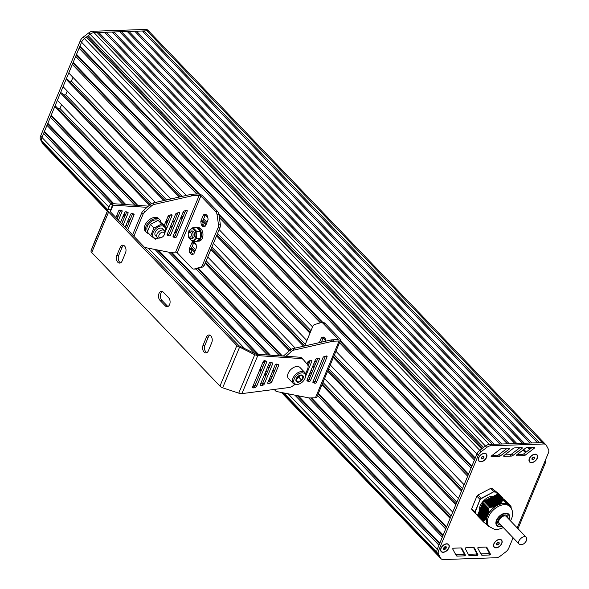 <?xml version="1.0" encoding="UTF-8"?>
<svg xmlns="http://www.w3.org/2000/svg" width="589" height="589" viewBox="0 0 589 589"><rect width="100%" height="100%" fill="white"/><g stroke="black" fill="none" stroke-linecap="round" stroke-linejoin="round"><path stroke-width="0.88" d="M475.205 512.099L480.087 499.479L474.867 512.018A16.566 10.359 136.2 0 0 475.006 513.129L471.818 509.809A16.566 10.359 -43.8 0 1 471.686 508.705L475.205 512.099A16.323 10.204 -43.8 0 0 475.33 513.107L483.289 520.794L477.65 514.919A16.566 10.359 136.2 0 0 477.789 516.03L483.451 521.928L488.649 526.043M477.664 514.896L482.98 502.527M482.87 502.38L488.509 508.292L482.87 502.38A16.566 10.359 136.2 0 1 483.952 501.224L489.628 507.1L483.952 501.224M483.974 501.217L496.63 494.627L502.27 501.033L499.649 504.051L495.364 506.334L491.793 507.203L489.628 507.1M497.867 494.569A16.566 10.359 136.2 0 0 496.652 494.613L502.292 500.481A16.566 10.359 136.2 0 1 503.507 500.444L497.867 494.569L503.507 500.444M498.088 494.797L503.536 500.466M511.112 508.093L511.127 507.475A16.566 10.359 136.2 0 0 510.994 506.363L509.478 505.841L504.788 501.909L498.53 495.091L504.206 501.394L498.095 494.797M498.802 495.378L505.082 501.865L498.824 495.371M499.163 495.666L505.62 502.336L499.185 495.658M499.524 495.953L506.135 502.785L499.546 495.945M499.892 496.24L506.628 503.212L499.914 496.232M500.252 496.527L507.1 503.61M500.613 496.814L507.549 503.978M500.981 497.101L507.961 504.324M501.342 497.388L508.344 504.633L501.364 497.381M508.69 504.92L501.725 497.668L508.705 504.92M509.139 505.296A14.725 9.21 -43.8 0 0 509.058 505.207L502.086 497.955L509.058 505.193M502.432 498.25L509.375 505.428L502.454 498.242M502.792 498.537L509.662 505.642L502.815 498.53M503.161 498.824L509.978 505.877M503.521 499.111L510.155 505.973L503.543 499.104M510.368 506.12L503.904 499.391L510.368 506.106M510.56 506.231L504.265 499.678L510.56 506.216M504.611 499.973L510.759 506.334M504.972 500.26L510.877 506.356M505.296 500.503L510.987 506.363L505.34 500.481M483.289 520.794A16.566 10.359 136.2 0 0 483.429 521.906M489.592 507.1A16.566 10.359 136.2 0 0 488.509 508.255M488.509 508.292L488.693 511.237L487.883 514.757L486.3 518.342L483.311 520.779M488.767 508.543L482.914 502.653M479.88 509.632L486.853 516.899A14.725 9.21 -43.8 0 1 486.904 516.744L479.939 509.492M509.441 505.495L502.527 498.257M509.132 505.266L502.159 497.97M510.207 506.025L503.61 499.119M510.413 506.15L503.978 499.406M507.946 504.353A14.725 9.21 -43.8 0 1 508.049 504.412L501.07 497.109M510.906 506.385L505.067 500.267M506.731 503.315L499.98 496.24M504.64 501.497L498.53 495.091M504.059 500.981L498.169 494.804M487.935 525.741A14.725 9.21 -43.8 0 0 488.016 525.822L488.31 526.102A14.725 9.21 -43.8 0 0 488.333 526.11M489.164 526.669L489.128 526.676A14.725 9.21 -43.8 0 1 489.025 526.618L488.767 526.389M509.603 505.833A14.725 9.21 -43.8 0 1 510.251 506.908M491.16 497.499L498.125 504.758A14.725 9.21 -43.8 0 1 498.279 504.685M499.244 504.287A14.725 9.21 -43.8 0 1 507.298 504.007M496.262 505.737A14.725 9.21 -43.8 0 1 496.417 505.642L489.452 498.39M488.178 513.969A14.725 9.21 -43.8 0 1 495.327 506.326M487.471 525.197A14.725 9.21 -43.8 0 1 486.566 517.834M489.128 526.537A14.423 9.019 136.2 0 1 488.458 516.936A14.423 9.019 136.2 0 1 504.493 504.64A14.423 9.019 136.2 0 1 509.934 506.562L508.94 505.531A14.423 9.019 136.2 0 0 503.492 503.602A14.423 9.019 136.2 0 0 487.464 515.898A14.423 9.019 136.2 0 0 488.134 525.506L489.128 526.537L494.635 529.386L498.139 529.423L503.381 527.648M501.857 526.065A7.672 4.793 -43.8 0 1 497.315 525.322A7.672 4.793 -43.8 0 1 496.961 520.212A7.672 4.793 -43.8 0 1 502.461 514.484A7.672 4.793 -43.8 0 1 508.381 514.698A7.672 4.793 -43.8 0 1 508.94 519.262M494.038 496.174A11.353 7.097 136.2 0 0 493.781 496.144L500.348 502.991M493.729 496.144A11.353 7.097 136.2 0 0 480.204 505.796A11.353 7.097 136.2 0 0 479.453 510.692L486.271 517.827M480.388 499.656A16.323 10.204 -43.8 0 1 481.368 498.611L481.161 498.323A16.566 10.359 136.2 0 0 480.087 499.479L476.906 496.159A16.566 10.359 -43.8 0 1 477.981 495.01L481.161 498.323L493.869 491.712L490.689 488.391L477.981 495.01M481.368 498.611L493.869 491.712A16.566 10.359 136.2 0 1 495.084 491.668L502.505 497.882L499.384 494.274L491.896 488.355L502.505 497.882A16.323 10.204 -43.8 0 1 502.572 498.301M490.689 488.391A16.566 10.359 -43.8 0 1 491.896 488.355M476.906 496.159L471.686 508.705M532.095 459.7L531.948 458.456L533.155 457.167L534.51 457.116L534.665 458.36L533.457 459.656L532.095 459.7M533.457 459.656L531.977 458.419M534.665 458.36L533.501 457.152M533.435 457.152L532.265 458.411M533.663 454.436A4.911 3.07 -43.8 0 1 534.864 454.215A4.911 3.07 -43.8 0 1 536.712 454.87A4.911 3.07 -43.8 0 1 536.778 454.944M529.702 461.739A4.911 3.07 -43.8 0 1 529.629 461.673A4.911 3.07 -43.8 0 1 529.32 458.61M534.996 454.355A4.911 3.07 -43.8 0 1 536.844 455.01A4.911 3.07 -43.8 0 1 536.395 459.501A4.911 3.07 -43.8 0 1 531.617 462.468A4.911 3.07 -43.8 0 1 529.761 461.813A4.911 3.07 -43.8 0 1 530.218 457.314A4.911 3.07 -43.8 0 1 534.996 454.355M496.63 544.913L496.475 543.669L497.683 542.373L499.045 542.329L499.192 543.573L497.985 544.862L496.63 544.913M497.985 544.862L496.512 543.632M499.192 543.573L498.036 542.366M497.97 542.366L496.792 543.618M498.191 539.649A4.911 3.07 -43.8 0 1 499.391 539.428A4.911 3.07 -43.8 0 1 501.246 540.084A4.911 3.07 -43.8 0 1 501.305 540.15M494.23 546.953A4.911 3.07 -43.8 0 1 494.164 546.879A4.911 3.07 -43.8 0 1 493.854 543.816M499.524 539.568A4.911 3.07 -43.8 0 1 501.379 540.223A4.911 3.07 -43.8 0 1 500.922 544.715A4.911 3.07 -43.8 0 1 496.144 547.674A4.911 3.07 -43.8 0 1 494.296 547.019A4.911 3.07 -43.8 0 1 494.745 542.528A4.911 3.07 -43.8 0 1 499.524 539.568M481.412 458.824L481.257 457.579L482.465 456.291L483.827 456.239L483.981 457.484L482.774 458.779L481.412 458.824M482.774 458.779L481.294 457.543M483.981 457.484L482.818 456.276M482.752 456.276L481.581 457.535M482.98 453.559A4.911 3.07 -43.8 0 1 484.173 453.339A4.911 3.07 -43.8 0 1 486.028 453.994A4.911 3.07 -43.8 0 1 486.094 454.067M479.012 460.863A4.911 3.07 -43.8 0 1 478.945 460.797A4.911 3.07 -43.8 0 1 478.636 457.727M484.305 453.478A4.911 3.07 -43.8 0 1 486.161 454.134A4.911 3.07 -43.8 0 1 485.711 458.625A4.911 3.07 -43.8 0 1 480.933 461.585A4.911 3.07 -43.8 0 1 479.078 460.929A4.911 3.07 -43.8 0 1 479.527 456.438A4.911 3.07 -43.8 0 1 484.305 453.478M443.731 549.346L443.583 548.101L444.791 546.806L446.145 546.761L446.3 548.006L445.093 549.294L443.731 549.346M445.093 549.294L443.613 548.064M446.3 548.006L445.137 546.798M445.07 546.798L443.9 548.05M445.299 544.081A4.911 3.07 -43.8 0 1 446.499 543.861A4.911 3.07 -43.8 0 1 448.347 544.516A4.911 3.07 -43.8 0 1 448.413 544.582M441.338 551.378A4.911 3.07 -43.8 0 1 441.264 551.311A4.911 3.07 -43.8 0 1 440.955 548.249M446.631 543.993A4.911 3.07 -43.8 0 1 448.479 544.648A4.911 3.07 -43.8 0 1 448.03 549.147A4.911 3.07 -43.8 0 1 443.252 552.107A4.911 3.07 -43.8 0 1 441.397 551.451A4.911 3.07 -43.8 0 1 441.853 546.96A4.911 3.07 -43.8 0 1 446.631 543.993M501.791 543.485A5.154 3.225 -43.8 0 1 496.129 547.873A5.154 3.225 -43.8 0 1 493.818 543.897A5.154 3.225 -43.8 0 1 498.272 539.62A5.154 3.225 -43.8 0 1 499.605 539.362A5.154 3.225 -43.8 0 1 501.791 543.485M537.264 458.271A5.154 3.225 -43.8 0 1 531.595 462.667A5.154 3.225 -43.8 0 1 529.29 458.684A5.154 3.225 -43.8 0 1 533.744 454.413A5.154 3.225 -43.8 0 1 535.077 454.148A5.154 3.225 -43.8 0 1 537.264 458.271M486.58 457.395A5.154 3.225 -43.8 0 1 480.911 461.791A5.154 3.225 -43.8 0 1 478.607 457.808A5.154 3.225 -43.8 0 1 483.054 453.537A5.154 3.225 -43.8 0 1 484.394 453.272A5.154 3.225 -43.8 0 1 486.58 457.395M448.899 547.917A5.154 3.225 -43.8 0 1 443.23 552.305A5.154 3.225 -43.8 0 1 440.925 548.322A5.154 3.225 -43.8 0 1 445.38 544.052A5.154 3.225 -43.8 0 1 446.712 543.794A5.154 3.225 -43.8 0 1 448.899 547.917M544.994 460.944L545.399 461.356A3.681 1.642 -157.4 0 1 545.591 462.402A3.681 1.642 -157.4 0 1 544.184 463.057L548.381 452.97A6.133 3.836 136.2 0 0 548.499 449.429L546.342 445.365A6.133 3.836 136.2 0 0 545.944 444.813A6.133 3.836 136.2 0 0 543.625 443.996L490.733 445.807A6.133 3.836 136.2 0 0 486.779 447.412L481.125 451.741A6.133 3.836 136.2 0 0 478.253 455.371L438.628 550.575A6.133 3.836 136.2 0 0 438.518 554.116L440.668 558.181A6.133 3.836 136.2 0 0 441.065 558.733A6.133 3.836 136.2 0 0 443.384 559.55L496.284 557.731A6.133 3.836 136.2 0 0 500.23 556.134L505.885 551.805A6.133 3.836 136.2 0 0 508.756 548.168L512.953 538.081A3.681 1.642 22.6 0 0 513.358 538.044M486.993 547.608L490.409 554.109A0.611 0.383 -43.8 0 1 489.717 554.985L482.398 555.258A2.452 1.531 -43.8 0 1 481.463 554.934A2.452 1.531 -43.8 0 1 481.309 554.72L477.804 548.219A0.611 0.383 -43.8 0 1 478.496 547.343L485.896 547.063A2.452 1.531 -43.8 0 1 486.831 547.387A2.452 1.531 -43.8 0 1 486.993 547.608L486.617 547.218M523.901 455.636L516.516 455.871A0.611 0.383 -43.8 0 1 516.538 455.017L525.624 448.082A2.452 1.531 -43.8 0 1 527.207 447.441L534.51 447.206A0.611 0.383 -43.8 0 1 534.481 448.06L525.484 454.988A2.452 1.531 -43.8 0 1 523.901 455.636L522.568 454.252L517.319 454.421M511.362 456.085L503.978 456.32A0.611 0.383 -43.8 0 1 504 455.466L513.085 448.531A2.452 1.531 -43.8 0 1 514.668 447.89L521.972 447.655A0.611 0.383 -43.8 0 1 521.942 448.509L512.945 455.437A2.452 1.531 -43.8 0 1 511.362 456.085L510.03 454.701L504.78 454.87M498.817 456.534L491.44 456.769A0.611 0.383 -43.8 0 1 491.462 455.915L500.547 448.98A2.452 1.531 -43.8 0 1 502.122 448.339L509.433 448.104A0.611 0.383 -43.8 0 1 509.404 448.958L500.407 455.886A2.452 1.531 -43.8 0 1 498.817 456.534L497.491 455.15L492.242 455.319M474.462 548.042L477.878 554.536A0.611 0.383 -43.8 0 1 477.186 555.412L469.867 555.692A2.452 1.531 -43.8 0 1 468.932 555.361A2.452 1.531 -43.8 0 1 468.778 555.147L465.273 548.654A0.611 0.383 -43.8 0 1 465.965 547.77L473.365 547.49A2.452 1.531 -43.8 0 1 474.3 547.822A2.452 1.531 -43.8 0 1 474.462 548.042L474.086 547.652M461.931 548.469L465.347 554.971A0.611 0.383 -43.8 0 1 464.655 555.847L457.336 556.119A2.452 1.531 -43.8 0 1 456.401 555.795A2.452 1.531 -43.8 0 1 456.247 555.582L452.742 549.081A0.611 0.383 -43.8 0 1 453.434 548.204L460.834 547.925A2.452 1.531 -43.8 0 1 461.769 548.249A2.452 1.531 -43.8 0 1 461.931 548.469L461.555 548.079M537.691 442.773L142.869 31.548L144.055 30.93L539.414 442.714L542.3 442.611A6.133 3.836 -43.8 0 1 544.619 443.429A6.133 3.836 136.2 0 0 542.3 442.611L489.4 444.43A6.133 3.836 136.2 0 0 485.454 446.028L479.799 450.364A6.133 3.836 136.2 0 0 476.928 453.994L437.303 549.198A6.133 3.836 136.2 0 0 437.185 552.732L439.342 556.796A6.133 3.836 136.2 0 0 439.74 557.349A6.133 3.836 -43.8 0 1 439.342 556.796L438.636 555.456L282.33 392.664M486.102 547.071L489.084 552.725A0.611 0.383 -43.8 0 1 488.391 553.601L481.073 553.881A2.452 1.531 -43.8 0 1 480.852 553.874M532.382 447.279L524.158 453.611A2.452 1.531 -43.8 0 1 522.568 454.252M519.844 447.728L511.62 454.06A2.452 1.531 -43.8 0 1 510.03 454.701M507.306 448.177L499.082 454.509A2.452 1.531 -43.8 0 1 497.491 455.15M473.571 547.498L476.553 553.152A0.611 0.383 -43.8 0 1 475.86 554.035L468.542 554.308A2.452 1.531 -43.8 0 1 468.321 554.301M461.04 547.925L464.022 553.586A0.611 0.383 -43.8 0 1 463.329 554.463L456.011 554.742A2.452 1.531 -43.8 0 1 455.79 554.735M144.055 30.93L146.941 30.834A6.133 3.836 -43.8 0 1 149.26 31.651A6.133 3.836 -43.8 0 1 149.658 32.204M545.944 444.813L544.619 443.429A6.133 3.836 -43.8 0 1 545.016 443.981M530.152 443.031L135.33 31.806L136.515 31.188L531.874 442.972L537.529 442.773L142.869 31.548M136.515 31.188L142.17 30.996M522.612 443.289L127.791 32.064L128.976 31.445L524.335 443.23L529.99 443.038L135.33 31.806M128.976 31.445L134.631 31.254M515.073 443.546L120.252 32.321L121.437 31.71L516.796 443.488L522.45 443.296L127.791 32.064M121.437 31.71L127.091 31.511M507.534 443.804L112.713 32.586L113.898 31.968L509.257 443.745L514.911 443.554L120.252 32.321M113.898 31.968L119.552 31.769M499.995 444.062L105.173 32.844L106.359 32.226L501.718 444.003L507.372 443.811L112.713 32.586M106.359 32.226L112.013 32.034M492.456 444.32L97.634 33.102L98.819 32.483L494.178 444.261L499.833 444.069L105.173 32.844M98.819 32.483L104.474 32.292M482.531 448.273L87.481 36.812L88.232 35.671L483.591 447.456L485.454 446.028A6.133 3.836 -43.8 0 1 489.4 444.43L492.294 444.327L97.634 33.102M88.232 35.671L90.095 34.243A6.133 3.836 -43.8 0 1 94.049 32.645L96.935 32.55M475.021 458.573L80.038 47.186L79.913 46.192L475.271 457.97L476.928 453.994A6.133 3.836 -43.8 0 1 479.799 450.364L481.662 448.936L86.303 37.151L87.481 36.812M79.913 46.192L81.569 42.209A6.133 3.836 -43.8 0 1 84.441 38.579L86.303 37.151M471.642 466.687L76.658 55.292L76.541 54.298L471.899 466.083L474.432 459.994L79.073 48.217L80.038 47.186M76.541 54.298L79.073 48.217M340.339 340.685L468.52 474.189L471.053 468.108L75.694 56.33L76.658 55.292M199.737 194.245L73.161 62.412L75.694 56.33M322.927 322.551L218.872 214.168M198.684 194.009L73.286 63.406L73.161 62.412M468.27 474.793L340.089 341.289M322.117 322.573L219.027 215.199M196.726 194.009L72.322 64.437L73.286 63.406M335.936 351.258L464.117 484.762L467.681 476.221L339.492 342.71M320.394 322.816L219.366 217.591M186.33 195.438L68.766 72.984L72.322 64.437M325.813 340.714L323.162 337.946M312.575 326.924L219.145 229.614M207.865 217.871L205.215 215.103M182.06 196.409L71.387 81.135L72.962 77.358M462.542 488.546L334.361 355.042M310.999 330.709L217.569 233.399M206.989 222.37L203.639 218.887M69.347 81.208L71.387 81.135M461.909 490.077L333.727 356.566M310.366 332.233L216.936 234.923M206.349 223.901L203.006 220.419M180.33 196.8L67.44 79.228L66.145 79.272L179.233 197.05M330.238 364.944L458.426 498.449L461.504 491.049L333.322 357.538M309.961 333.212L216.531 235.894M205.944 224.873L202.712 221.508M170.869 198.949L63.067 86.671L66.145 79.272M306.876 340.611L213.446 243.301M184.504 213.159L183.245 211.841M166.599 199.929L65.688 94.822L67.264 91.045M456.85 502.233L328.662 368.729M305.301 344.396L211.871 247.085M182.929 216.936L181.662 215.618M63.649 94.895L65.688 94.822M456.21 503.764L328.029 370.253M304.668 345.92L211.237 248.61M182.295 218.467L181.029 217.15M177.635 213.616L177.083 213.041M164.868 200.319L61.749 92.915L60.446 92.959L163.771 200.569M324.539 378.631L452.727 512.135L455.805 504.736L327.624 371.225M303.6 346.214L210.833 249.581M181.891 219.439L180.624 218.121M177.23 214.587L176.14 213.454M155.408 202.469L57.369 100.358L60.446 92.959M313.989 367.632L312.722 366.314M295.244 348.114L207.748 256.988M196.144 244.899L193.936 242.594M178.806 226.846L177.547 225.528M174.153 221.994L172.886 220.676M169.492 217.142L168.292 215.891M151.358 203.676L59.99 108.509L61.565 104.732M451.152 515.92L322.963 382.416M312.413 371.416L311.147 370.098M291.194 349.321L206.172 260.765M195.592 249.743L192.242 246.261M177.237 230.623L175.971 229.305M172.577 225.771L171.311 224.453M167.917 220.919L166.65 219.601M57.95 108.582L59.99 108.509M450.511 517.451L322.33 383.94M311.772 372.947L310.506 371.63M289.957 350.227L205.539 262.296M194.959 251.275L191.609 247.785M176.597 232.154L175.331 230.836M171.936 227.302L170.677 225.985M167.283 222.451L166.017 221.133M150.129 204.582L56.051 106.602L54.755 106.646L149.4 205.222M318.369 393.459L446.55 526.971L450.106 518.423L321.925 384.911M311.367 373.919L310.101 372.601M289.236 350.867L205.134 263.268M194.547 252.247L191.204 248.764M176.192 233.126L174.926 231.808M171.532 228.274L170.265 226.956M166.878 223.422L165.612 222.105M137.804 205.392L51.191 115.186L54.755 106.646M282.411 356.014L198.235 268.341M136.906 205.333L51.317 116.188L51.191 115.186M446.3 527.575L318.119 394.063M281.52 355.947L197.587 268.532M134.815 205.186L50.352 117.218L51.317 116.188M311.471 397.906L443.178 535.077L445.711 528.996L317.523 395.491M279.422 355.808L196.056 268.974M125.847 204.567L47.819 123.3L50.352 117.218M270.454 355.182L171.635 252.261M124.949 204.508L47.937 124.294L47.819 123.3M442.921 535.688L310.668 397.936M269.563 355.123L170.832 252.291M122.858 204.361L46.973 125.324L47.937 124.294M298.292 395.801L439.799 543.191L442.332 537.109L308.614 397.84M276.889 364.79L276.241 364.12M267.465 354.976L168.778 252.195M132.385 214.286L131.634 213.498M113.891 203.742L44.44 131.413L46.973 125.324M274.459 370.982L273.2 369.671M269.806 366.137L268.54 364.819M265.146 361.285L264.535 360.652M258.497 354.357L158.456 250.156M129.852 220.367L128.586 219.049M125.192 215.515L123.926 214.197M120.531 210.663L119.928 210.03M112.992 203.676L44.565 132.407L44.44 131.413M439.549 543.794L297.261 395.602M274.209 371.593L272.943 370.275M269.548 366.741L268.289 365.423M264.895 361.889L263.901 360.851M257.607 354.298L157.425 249.957M129.602 220.971L128.336 219.653M124.942 216.119L123.675 214.801M120.281 211.267L119.295 210.236M111.019 203.661L43.601 133.438L44.565 132.407M283.066 392.804L437.899 554.072L437.185 552.732A6.133 3.836 -43.8 0 1 437.303 549.198L438.952 545.215L294.846 395.123M273.62 373.014L272.354 371.696M268.959 368.162L267.693 366.844M264.299 363.31L263.04 361.992M147.036 207.321L112.462 205.163L113.147 204.979L111.822 203.595L110.195 204.228L112.462 205.163L110.195 211.127A1.966 0.876 22.6 0 0 110.504 211.922L238.736 345.478A1.966 0.876 22.6 0 0 239.929 346.244L255.125 353.746L254.735 354.769L257.754 355.594L300.979 358.583A7.362 4.602 -43.8 0 1 303.239 359.562L301.914 358.178A7.362 4.602 -43.8 0 0 299.654 357.206L256.429 354.217L255.125 353.746L155.01 249.478M129.006 222.392L127.739 221.081M124.353 217.547L123.086 216.229M119.692 212.695L118.426 211.377M107.721 210.177L42.541 142.288L41.834 140.948A6.133 3.836 -43.8 0 1 41.944 137.414L43.601 133.438M270.726 379.957L269.46 378.639M266.066 375.105L264.807 373.787M261.413 370.253L260.147 368.935M107.537 210.612L43.277 143.679L43.365 143.149M270.55 380.391L269.283 379.073M265.889 375.539L264.623 374.221M261.229 370.687L259.963 369.369M107.323 211.127L44.381 145.571A6.133 3.836 -43.8 0 1 43.984 145.019L43.277 143.679M107.36 211.031L43.984 145.019A6.133 3.836 -43.8 0 0 44.381 145.571L43.056 144.187A6.133 3.836 -43.8 0 1 42.658 143.635L40.501 139.571A6.133 3.836 -43.8 0 1 40.619 136.03L80.244 40.832A6.133 3.836 -43.8 0 1 83.115 37.195L88.77 32.866A6.133 3.836 -43.8 0 1 92.716 31.269L145.616 29.45A6.133 3.836 -43.8 0 1 147.935 30.267L149.26 31.651A6.133 3.836 -43.8 0 0 146.941 30.834L145.616 29.45M42.658 143.635L43.984 145.019L41.834 140.948A6.133 3.836 -43.8 0 1 41.944 137.414L81.569 42.209A6.133 3.836 -43.8 0 1 84.441 38.579L90.095 34.243A6.133 3.836 -43.8 0 1 94.049 32.645L146.941 30.834L543.625 443.996M526.294 537.337L506.393 516.605C503.867 513.542 496.343 520.764 499.31 523.407L519.211 544.133C521.817 545.451 524.254 544.28 526.522 540.606L526.294 537.337C523.768 534.267 516.244 541.49 519.211 544.133M312.936 365.806L313.687 366.586A1.23 0.788 88 0 1 314.033 367.374L314.047 367.477M309.917 377.409L309.851 377.424A1.23 0.788 88 0 1 309.726 377.446A1.23 0.788 88 0 1 309.262 377.232L308.503 376.445M309.35 374.413L309.424 374.957A1.23 0.788 -92 0 0 309.77 375.738L310.359 376.349M324.016 337.379L323.626 337.497A1.23 0.788 -92 0 0 323.133 338.012L321.403 342.165M319.348 342.629L321.248 338.071A1.23 0.788 88 0 1 321.741 337.563L323.332 337.085A1.23 0.788 88 0 1 323.457 337.07A1.23 0.788 88 0 1 323.921 337.276L325.297 338.712A1.23 0.788 88 0 1 325.643 339.492L325.872 341.149M283.361 356.08A4.911 3.07 -43.8 0 1 283.419 356.021L290.002 350.19A4.911 3.07 -43.8 0 1 292.696 348.688L330.65 340.059A9.822 6.14 -43.8 0 1 332.417 339.794L337.747 339.61A1.23 0.545 22.6 0 0 338.211 339.397A1.23 0.545 22.6 0 0 338.027 338.889L323.199 323.457A4.911 3.144 -92 0 0 321.344 322.603A4.911 3.144 -92 0 0 320.828 322.684L314.695 324.517A4.911 3.144 -92 0 0 312.722 326.571L304.646 345.971M305.735 375.988L311.846 361.307A1.23 0.766 136.2 0 0 311.787 360.49A1.23 0.766 136.2 0 0 311.066 360.365L308.953 360.976A1.23 0.766 136.2 0 0 307.848 361.977L307.016 363.973M308.04 365.879L310.234 360.608M314.901 383.225A1.23 0.766 136.2 0 0 316.499 382.209L327.02 356.934A1.23 0.766 136.2 0 0 326.961 356.117A1.23 0.766 136.2 0 0 326.24 355.999L324.127 356.603A1.23 0.766 136.2 0 0 323.022 357.611L312.958 381.797A1.23 0.766 136.2 0 0 313.009 382.614A1.23 0.766 136.2 0 0 313.245 382.747L314.901 383.225L313.576 381.849A1.23 0.766 136.2 0 0 315.174 380.825L325.408 356.235M313.002 381.679L313.576 381.849M318.649 358.186L316.543 358.789A1.23 0.766 136.2 0 0 315.432 359.791L306.994 380.074A1.23 0.766 136.2 0 0 307.053 380.892A1.23 0.766 136.2 0 0 307.281 381.031L308.945 381.51A1.23 0.766 136.2 0 0 310.536 380.487L319.429 359.121A1.23 0.766 136.2 0 0 319.371 358.303A1.23 0.766 136.2 0 0 318.649 358.186M307.038 379.964L307.613 380.126A1.23 0.766 136.2 0 0 309.21 379.11L317.817 358.421M274.953 389.344L275.24 390.212A4.911 3.07 -43.8 0 0 275.704 390.986A4.911 3.07 -43.8 0 0 276.756 391.567L308.474 397.803A9.822 6.14 -43.8 0 0 310.072 397.95L315.439 397.766A3.681 1.642 22.6 0 0 316.845 397.111L340.479 340.339A3.681 1.642 -157.4 0 1 339.073 340.994L333.749 341.178L332.417 339.794M321.344 322.603L323.228 322.536A4.911 3.144 88 0 1 325.084 323.39L339.912 338.822A3.681 1.642 -157.4 0 1 340.479 340.339M275.704 390.986L274.378 389.601A4.911 3.07 -43.8 0 1 274.231 389.439M286.033 356.264L291.327 351.574A4.911 3.07 -43.8 0 1 294.029 350.072L331.975 341.443L330.65 340.059M331.975 341.443A9.822 6.14 -43.8 0 1 333.749 341.178M294.029 350.072L292.696 348.688M209.883 335.178A4.911 3.144 -92 0 0 208.329 337.063L204.957 345.176A4.911 3.144 -92 0 0 206.827 352.649M123.646 245.363A4.911 3.144 -92 0 0 122.1 247.247L118.72 255.361A4.911 3.144 -92 0 0 120.59 262.834M162.424 291.562A4.911 3.144 -92 0 0 160.399 295.545A4.911 3.144 -92 0 0 161.835 300.265L159.95 300.331L165.259 305.86A4.911 3.144 -92 0 0 167.114 306.707A4.911 3.144 -92 0 0 169.993 303.195A4.911 3.144 -92 0 0 168.638 297.747L163.33 292.218A4.911 3.144 -92 0 0 161.474 291.371A4.911 3.144 -92 0 0 158.603 294.883A4.911 3.144 -92 0 0 159.95 300.331M168.049 306.449A4.911 3.144 -92 0 1 167.143 305.794L161.835 300.265M120.215 247.314L116.836 255.42A4.911 3.144 -92 0 0 116.777 260.529A4.911 3.144 -92 0 0 119.655 263.092A4.911 3.144 -92 0 0 122.144 260.949L125.516 252.843A4.911 3.144 -92 0 0 125.582 247.733A4.911 3.144 -92 0 0 122.696 245.171A4.911 3.144 -92 0 0 120.215 247.314L122.1 247.247M206.444 337.129L203.072 345.242A4.911 3.144 -92 0 0 203.014 350.345A4.911 3.144 -92 0 0 205.892 352.907A4.911 3.144 -92 0 0 208.381 350.764L211.753 342.658A4.911 3.144 -92 0 0 211.819 337.556A4.911 3.144 -92 0 0 208.933 334.986A4.911 3.144 -92 0 0 206.444 337.129L208.329 337.063M295.015 384.521L292.299 386.237A7.362 4.602 -43.8 0 1 288.927 387.533L241.932 393.621L238.759 393.15L222.649 387.82A4.417 1.973 -157.4 0 1 219.969 386.097L91.744 252.541A4.417 1.973 -157.4 0 1 91.045 250.745L94.24 242.558M242.565 347.326L242.167 348.349L239.532 347.267A4.417 1.973 -157.4 0 1 236.852 345.544L108.619 211.988A4.417 1.973 -157.4 0 1 107.927 210.192L108.383 209.007L110.658 209.934M94.225 242.587L108.383 209.007M242.167 348.349L254.735 354.769L238.759 393.15M118.463 220.212L122.092 211.488A1.23 0.766 -43.8 0 0 122.033 210.671A1.23 0.766 -43.8 0 0 121.805 210.538L120.141 210.059A1.23 0.766 -43.8 0 0 118.551 211.076L115.871 217.51M123.123 225.064L128.056 213.211A1.23 0.766 -43.8 0 0 127.997 212.393A1.23 0.766 -43.8 0 0 127.761 212.254L126.105 211.775A1.23 0.766 -43.8 0 0 124.515 212.798L120.531 222.362M127.784 229.916L134.02 214.933A1.23 0.766 -43.8 0 0 133.961 214.116A1.23 0.766 -43.8 0 0 133.725 213.976L132.069 213.498A1.23 0.766 -43.8 0 0 130.471 214.521L125.185 227.214M265.33 360.843L255.309 384.911L256.635 386.296L266.707 362.11A1.23 0.766 136.2 0 0 266.648 361.293A1.23 0.766 136.2 0 0 266.412 361.153L264.755 360.674A1.23 0.766 136.2 0 0 263.158 361.698L252.637 386.966A1.23 0.766 136.2 0 0 252.696 387.783A1.23 0.766 136.2 0 0 253.417 387.908L255.53 387.297A1.23 0.766 136.2 0 0 256.635 386.296M255.309 384.911A1.23 0.766 136.2 0 1 254.205 385.92L252.924 386.288M271.293 362.559L262.893 382.725L264.225 384.109L272.663 363.833A1.23 0.766 136.2 0 0 272.611 363.008A1.23 0.766 136.2 0 0 272.376 362.876L270.719 362.397A1.23 0.766 136.2 0 0 269.121 363.413L260.228 384.786A1.23 0.766 136.2 0 0 260.286 385.604A1.23 0.766 136.2 0 0 261.008 385.721L263.114 385.11A1.23 0.766 136.2 0 0 264.225 384.109M262.893 382.725A1.23 0.766 136.2 0 1 261.788 383.733L260.515 384.102M268.098 381.915L269.379 381.547A1.23 0.766 136.2 0 0 270.484 380.546L271.809 381.922L278.626 365.548A1.23 0.766 136.2 0 0 278.568 364.731A1.23 0.766 136.2 0 0 278.339 364.591L276.675 364.112A1.23 0.766 136.2 0 0 275.085 365.136L267.818 382.6A1.23 0.766 136.2 0 0 267.87 383.417A1.23 0.766 136.2 0 0 268.591 383.535L270.704 382.931A1.23 0.766 136.2 0 0 271.809 381.922M277.25 364.282L270.484 380.546M148.384 206.128L111.822 203.595M132.643 213.667L126.451 228.532M126.679 211.944L121.798 223.68M120.716 210.221L117.137 218.828M303.239 359.562A7.362 4.602 -43.8 0 1 303.357 359.688L307.333 364.341A7.362 4.602 -43.8 0 1 307.561 369.119L305.603 373.846M241.932 393.621L257.754 355.594L256.429 354.217M297.202 384.389A6.994 4.373 -43.8 0 1 294.213 378.86A6.994 4.373 -43.8 0 1 301.899 372.837A6.994 4.373 -43.8 0 1 305.058 378.241A6.994 4.373 -43.8 0 1 299.021 384.035A6.994 4.373 -43.8 0 1 297.202 384.389M298.093 382.261A4.417 2.761 -43.8 0 1 297.43 376.886A4.417 2.761 -43.8 0 1 303.306 376.68A4.417 2.761 -43.8 0 1 298.093 382.261M301.656 380.214L303.114 376.702L301.023 375.046L297.46 376.894L296.002 380.406L298.1 382.07L301.656 380.214L299.057 377.505L299.934 375.399M296.392 378.889L299.057 377.505M296.09 379.979L298.1 382.07M299.021 384.035L298.402 384.249A7.981 4.984 -43.8 0 1 296.341 384.646A7.981 4.984 -43.8 0 1 293.329 383.579A7.981 4.984 -43.8 0 1 295.626 374.457A7.981 4.984 -43.8 0 1 304.837 372.535A7.981 4.984 -43.8 0 1 305.293 377.63L305.058 378.241M299.911 375.407A3.681 2.304 -43.8 0 1 299.786 375.745A3.681 2.304 -43.8 0 1 297.276 378.433A3.681 2.304 -43.8 0 1 296.436 378.764M293.329 383.579L288.551 378.609A7.981 4.984 -43.8 0 1 290.848 369.487A7.981 4.984 -43.8 0 1 300.059 367.558L304.837 372.535M298.527 376.091A3.681 2.304 -43.8 0 1 297.07 377.475M277.044 364.223L276.675 365.666M308.511 361.19A3.681 2.356 -92 0 0 308.798 361.212A3.681 2.356 -92 0 0 309.947 360.689M314.938 364.039A6.751 4.322 -92 0 0 315.314 364.054A6.751 4.322 -92 0 0 315.476 364.046L315.314 364.054M313.51 364.422L315.667 363.604M316.587 361.381L314.747 361.44M309.085 363.369L307.797 362.095M309.21 363.052A5.831 3.733 88 0 1 307.87 361.933M309.549 360.991A3.681 2.356 -92 0 0 310.013 361.138M164.574 233.907A4.911 3.07 136.2 0 0 164.625 233.774A4.911 3.07 136.2 0 0 164.346 230.638A4.911 3.07 136.2 0 0 158.677 231.823A4.911 3.07 136.2 0 0 157.263 237.441A4.911 3.07 136.2 0 0 160.392 237.846L161.349 237.522A3.372 2.113 136.2 0 0 164.228 234.812A3.372 2.113 136.2 0 0 164.265 234.724A3.372 2.113 136.2 0 0 162.454 232.147A3.372 2.113 136.2 0 0 158.846 235.607A3.372 2.113 136.2 0 0 161.349 237.522M150.438 224.372L158.147 220.36L161.636 223.997L153.928 228.009L150.438 224.372L147.272 231.985L150.762 235.622L155.305 239.215L158.588 238.066M153.928 228.009L150.762 235.622M158.147 220.36L162.689 223.953L166.179 227.59L161.636 223.997M164.92 231.948L166.179 227.59M164.883 231.72A7.576 4.741 136.2 0 0 161.452 225.881A7.576 4.741 136.2 0 0 153.133 232.412A7.576 4.741 136.2 0 0 156.372 238.398A7.576 4.741 136.2 0 0 158.323 238.022M156.696 236.16A4.911 3.07 -43.8 0 1 155.157 232.397A4.911 3.07 -43.8 0 1 159.398 228.326A4.911 3.07 -43.8 0 1 163.094 230.019M147.486 230.94A7.488 4.683 -43.8 0 1 149.709 222.87A7.488 4.683 -43.8 0 1 157.97 220.411M148.811 233.59A9.203 5.757 -43.8 0 1 146.506 232.434L145.439 231.33A9.203 5.757 -43.8 0 1 148.097 220.801A9.203 5.757 -43.8 0 1 158.721 218.578L159.781 219.682A9.203 5.757 -43.8 0 1 160.878 222.443M146.506 232.434A9.203 5.757 -43.8 0 1 149.157 221.906A9.203 5.757 -43.8 0 1 159.781 219.682M197.367 241.21A6.751 4.322 88 0 0 200.79 238.265A6.751 4.322 88 0 0 200.937 231.44A6.751 4.322 88 0 0 197.182 227.722L198.412 227.671A6.751 4.322 88 0 1 202.38 231.197A6.751 4.322 88 0 1 202.292 238.214A6.751 4.322 88 0 1 198.876 241.159L197.367 241.21A6.751 4.322 88 0 1 196.998 241.196M200.606 231.411L200.415 238.471L196.623 238.604L196.822 231.543L200.606 231.411L196.778 227.42L192.993 227.553L188.966 230.623L188.502 233.215M188.436 233.406L188.701 232.714A3.681 2.356 88 0 1 190.6 231.006A3.681 2.356 88 0 1 192.765 232.927A3.681 2.356 88 0 1 192.721 236.756A3.681 2.356 88 0 1 190.858 238.368A3.681 2.356 88 0 1 188.841 236.785L188.524 236.123A2.452 1.568 88 0 1 188.436 233.406A2.452 1.568 88 0 1 190.608 232.67A2.452 1.568 88 0 1 191.116 236.101A2.452 1.568 88 0 1 188.524 236.123L188.767 237.691L192.603 241.681L196.623 238.604M200.415 238.471L196.387 241.549L192.603 241.681M196.822 231.543L192.993 227.553M188.782 236.668A5.831 3.733 -92 0 0 192.08 240.445A5.831 3.733 -92 0 0 195.946 235.526A5.831 3.733 -92 0 0 192.986 228.966A5.831 3.733 -92 0 0 188.649 232.846M191.366 231.175A3.681 2.356 88 0 1 194.127 232.53A3.681 2.356 88 0 1 194.591 234.908A3.681 2.356 88 0 1 194.267 236.601A3.681 2.356 88 0 1 191.602 238.147M196.343 247.947A1.23 0.788 -92 0 0 196.446 247.027L196.093 244.531A1.23 0.788 -92 0 0 195.747 243.75L194.37 242.315A1.23 0.788 -92 0 0 193.906 242.101A1.23 0.788 -92 0 0 193.781 242.123L192.191 242.594A1.23 0.788 -92 0 0 191.697 243.11L189.349 248.757A1.23 0.788 -92 0 0 189.246 249.677L189.599 252.173A1.23 0.788 -92 0 0 189.938 252.961L191.315 254.389A1.23 0.788 -92 0 0 191.778 254.603A1.23 0.788 -92 0 0 191.911 254.581L193.494 254.109A1.23 0.788 -92 0 0 193.987 253.594L196.343 247.947M193.104 254.227L191.823 252.895A1.23 0.788 88 0 1 191.484 252.114L191.131 249.611A1.23 0.788 88 0 1 191.234 248.698L193.582 243.043A1.23 0.788 88 0 1 194.076 242.535L194.466 242.418M207.946 220.065A1.23 0.788 -92 0 0 208.05 219.152L207.696 216.649A1.23 0.788 -92 0 0 207.35 215.868L205.981 214.433A1.23 0.788 -92 0 0 205.517 214.227A1.23 0.788 -92 0 0 205.384 214.241L203.794 214.72A1.23 0.788 -92 0 0 203.301 215.235L200.952 220.882A1.23 0.788 -92 0 0 200.849 221.795L201.202 224.299A1.23 0.788 -92 0 0 201.548 225.079L202.918 226.515A1.23 0.788 -92 0 0 203.382 226.728A1.23 0.788 -92 0 0 203.514 226.706L205.105 226.228A1.23 0.788 -92 0 0 205.598 225.72L207.946 220.065M204.707 226.345L203.433 225.013A1.23 0.788 88 0 1 203.087 224.232L202.734 221.736A1.23 0.788 88 0 1 202.837 220.816L205.186 215.169A1.23 0.788 88 0 1 205.679 214.654L206.076 214.536M133.894 236.285L143.039 214.315A4.911 3.07 -43.8 0 1 144.916 211.76L151.491 205.929A4.911 3.07 -43.8 0 1 154.193 204.427L192.139 195.798A9.822 6.14 -43.8 0 1 193.914 195.533L199.237 195.349A1.23 0.545 -157.4 0 1 200.842 196.012L215.662 211.451A4.911 3.144 88 0 1 217.047 214.587L218.409 224.232A4.911 3.144 88 0 1 217.996 227.914L202.513 265.102A4.911 3.144 88 0 1 200.54 267.163L194.399 268.989A4.911 3.144 88 0 1 193.891 269.07A4.911 3.144 88 0 1 192.029 268.223L177.208 252.784A1.23 0.545 22.6 0 0 175.603 252.129L170.243 252.313A9.822 6.14 -43.8 0 1 168.638 252.158L144.6 247.432M164.905 232.736L172.01 215.662A1.23 0.766 136.2 0 0 171.951 214.845A1.23 0.766 136.2 0 0 171.23 214.727L169.117 215.331A1.23 0.766 136.2 0 0 168.012 216.34L164.191 225.521M165.457 226.839L170.398 214.963M175.073 237.588A1.23 0.766 136.2 0 0 176.663 236.564L187.184 211.296A1.23 0.766 136.2 0 0 187.125 210.472A1.23 0.766 136.2 0 0 186.404 210.354L184.291 210.965A1.23 0.766 136.2 0 0 183.186 211.966L173.122 236.152A1.23 0.766 136.2 0 0 173.173 236.969A1.23 0.766 136.2 0 0 173.409 237.109L175.073 237.588L173.74 236.204A1.23 0.766 136.2 0 0 175.338 235.188L185.572 210.597M173.166 236.034L173.74 236.204M178.82 212.541L176.707 213.144A1.23 0.766 136.2 0 0 175.603 214.153L167.158 234.429A1.23 0.766 136.2 0 0 167.217 235.247A1.23 0.766 136.2 0 0 167.445 235.386L169.109 235.865A1.23 0.766 136.2 0 0 170.7 234.849L179.593 213.476A1.23 0.766 136.2 0 0 179.542 212.658A1.23 0.766 136.2 0 0 178.82 212.541M167.202 234.319L167.784 234.481A1.23 0.766 136.2 0 0 169.374 233.465L177.988 212.776M193.891 269.07L195.776 269.011A4.911 3.144 -92 0 0 196.284 268.923L202.425 267.097A4.911 3.144 -92 0 0 204.398 265.035L219.881 227.847A4.911 3.144 -92 0 0 220.293 224.166L218.931 214.529A4.911 3.144 -92 0 0 217.547 211.385L202.726 195.946A3.681 1.642 22.6 0 0 197.911 193.972L192.588 194.156L193.914 195.533M132.569 234.901L141.713 212.931A4.911 3.07 -43.8 0 1 143.583 210.376L150.166 204.545A4.911 3.07 -43.8 0 1 152.868 203.05L190.814 194.414A9.822 6.14 -43.8 0 1 192.588 194.156M190.814 194.414L192.139 195.798M152.868 203.05L154.193 204.427M480.918 507.497L487.883 514.757M480.977 507.357L487.942 514.609M481.169 506.893L488.134 514.145M480.955 507.055L487.854 514.241M480.661 508.108L487.626 515.36M480.72 507.961L487.685 515.22M480.698 507.666L487.655 514.911M481.427 506.282L488.355 513.498M481.206 506.444L488.023 513.549M480.41 508.712L487.375 515.971M480.469 508.572L487.434 515.824M480.447 508.27L487.412 515.53M480.896 507.203L487.81 514.403M481.677 505.671L488.495 512.769M481.463 505.841L488.171 512.828M481.147 506.592L487.986 513.718M480.16 509.323L487.125 516.575M480.219 509.183L487.184 516.435M480.197 508.881L487.162 516.133M480.388 508.417L487.353 515.669M480.639 507.806L487.604 515.066M481.927 505.067L488.605 512.018M481.714 505.229L488.296 512.084M481.397 505.98L488.141 513.004M479.902 509.934L486.867 517.186M479.961 509.787L486.926 517.046M480.131 509.021L487.096 516.281M482.185 504.456L488.693 511.237M481.964 504.626L488.391 511.311M481.655 505.377L488.266 512.261M479.652 510.538L486.617 517.797M479.711 510.398L486.676 517.65M479.689 510.096L486.602 517.304M482.435 503.845L488.76 510.435M482.222 504.015L488.465 510.523M481.905 504.766L488.369 511.495M482.685 503.242L488.804 509.61M482.472 503.404L488.517 509.706M482.163 504.155L488.45 510.707M479.394 511.149L486.3 518.342M479.453 511.002L486.389 518.224M479.63 510.243L486.529 517.429M482.722 502.8L488.553 508.867M482.413 503.551L488.509 509.897M479.144 511.76L485.925 518.821M479.203 511.613L486.021 518.71M479.181 511.311L485.918 518.335M479.372 510.847L486.19 517.952M482.663 502.94L488.546 509.065M478.894 512.364L485.527 519.277M478.953 512.224L485.623 519.174M478.931 511.922L485.542 518.813M479.122 511.458L485.829 518.445M478.636 512.975L485.108 519.712M478.695 512.828L485.211 519.608M478.673 512.533L485.137 519.262M478.864 512.069L485.446 518.916M478.386 513.579L484.666 520.124M478.445 513.439L484.769 520.028M478.423 513.137L484.71 519.689M478.614 512.673L485.041 519.365M478.165 513.748L484.261 520.094M478.364 513.284L484.607 519.785M477.848 514.793L483.65 520.838M478.106 513.888L484.151 520.19M478.194 514.05L484.305 520.418M478.128 514.19L484.195 520.507M477.915 514.359L483.797 520.477M477.856 514.499L483.679 520.566M477.929 514.639L483.812 520.764M482.752 503.094L488.811 509.411M482.494 503.705L488.774 510.243M482.244 504.317L488.708 511.053M481.986 504.92L488.627 511.834M481.736 505.531L488.517 512.599M481.485 506.135L488.391 513.328M481.228 506.746L488.193 513.998M503.175 498.817L509.919 505.833M500.996 497.094L507.954 504.339M500.635 496.807L507.534 503.993M504.633 499.965L510.722 506.312M500.275 496.52L507.092 503.617M504.994 500.252L510.869 506.378M491.484 497.477L498.449 504.729M491.631 497.403L498.596 504.655M492.102 497.16L499.067 504.412M491.918 497.101L498.817 504.294M490.865 497.801L497.83 505.053M491.012 497.72L497.977 504.979M491.3 497.425L498.257 504.67M492.713 496.836L499.649 504.051M492.537 496.785L499.354 503.882M490.247 498.117L497.212 505.377M490.394 498.044L497.359 505.296M490.689 497.749L497.653 505.001M491.771 497.182L498.692 504.383M493.332 496.512L500.149 503.61M493.155 496.461L499.862 503.455M492.389 496.858L499.229 503.985M489.636 498.441L496.601 505.693M489.776 498.368L496.741 505.62M490.07 498.066L497.035 505.325M490.541 497.823L497.506 505.075M493.95 496.196L500.621 503.146M493.008 496.542L499.744 503.558M489.017 498.758L495.982 506.017M489.164 498.684L496.129 505.944M489.923 498.147L496.888 505.399M494.561 495.872L501.077 502.653M494.385 495.82L500.805 502.513M493.626 496.218L500.238 503.102M488.399 499.082L495.364 506.334M488.546 499.008L495.511 506.26M488.841 498.706L495.754 505.914M495.18 495.555L501.504 502.137M495.003 495.504L501.246 502.005M494.237 495.894L500.702 502.631M488.222 499.03L495.062 506.157M489.312 498.463L496.262 505.708M495.798 495.231L501.916 501.6M495.614 495.18L501.666 501.475M494.856 495.577L501.143 502.13M487.788 499.406L494.694 506.599M487.928 499.325L494.863 506.547M488.693 498.787L495.592 505.973M496.394 494.907L502.27 501.033M496.232 494.856L502.056 500.922M495.474 495.253L501.563 501.6M487.169 499.722L493.95 506.79M487.317 499.649L494.127 506.746M487.604 499.354L494.34 506.371M488.075 499.104L494.893 506.209M496.085 494.937L501.968 501.055M486.551 500.046L493.192 506.96M486.698 499.973L493.376 506.923M486.993 499.671L493.604 506.562M487.456 499.428L494.171 506.415M485.94 500.363L492.404 507.107M486.08 500.289L492.595 507.07M486.374 499.995L492.838 506.724M486.845 499.744L493.42 506.599M485.321 500.687L491.601 507.225M485.469 500.613L491.793 507.203M485.756 500.311L492.043 506.864M486.227 500.068L492.654 506.761M485.137 500.635L491.233 506.982M485.608 500.392L491.859 506.893M484.084 501.298L489.893 507.343M484.997 500.709L491.042 507.011M484.85 500.93L490.968 507.306M484.703 501.011L490.77 507.328M484.526 500.959L490.401 507.077M484.379 501.033L490.203 507.1M484.246 501.224L490.129 507.35M496.549 494.804L502.358 500.849M495.945 495.158L502.005 501.475M495.327 495.474L501.607 502.012M494.708 495.798L501.18 502.535M494.09 496.115L500.731 503.035M493.479 496.439L500.26 503.507M492.86 496.763L499.766 503.948M492.242 497.079L499.207 504.339M509.279 519.616A8.283 5.183 136.2 0 0 505.62 513.166A8.283 5.183 136.2 0 0 496.49 520.227A8.283 5.183 136.2 0 0 502.196 526.419M475.036 513.152L477.679 515.242M493.972 492.043A16.323 10.204 -43.8 0 1 495.077 492.006M502.682 498.419A16.566 10.359 136.2 0 0 502.594 497.757M544.184 463.057L517.208 527.869M545.399 461.356L544.884 461.371M481.073 553.881L482.398 555.258M488.391 553.601L489.717 554.985M489.084 552.725L490.409 554.109M524.158 453.611L525.484 454.988M533.693 447.235L534.481 448.06M511.62 454.06L512.945 455.437M521.155 447.684L521.942 448.509M499.082 454.509L500.407 455.886M508.616 448.133L509.404 448.958M468.542 554.308L469.867 555.692M475.86 554.035L477.186 555.412M476.553 553.152L477.878 554.536M456.011 554.742L457.336 556.119M463.329 554.463L464.655 555.847M464.022 553.586L465.347 554.971M281.616 392.524L440.668 558.181M283.773 392.944L438.518 554.116M288.102 393.798L438.628 550.575M80.244 40.832L478.253 455.371M83.115 37.195L481.125 451.741M88.77 32.866L486.779 447.412M92.716 31.269L490.733 445.807M531.757 447.758L531.322 447.309M530.682 448.582L529.518 447.368M529.791 449.267L528.016 447.419M529.511 449.488L527.538 447.434M526.249 451.999L523.812 449.466M526.014 452.183L523.577 449.643M525.631 452.477L523.194 449.937M525.41 452.646L522.973 450.106M271.963 376.989L270.697 375.672M267.303 372.138L266.037 370.82M262.65 367.286L261.383 365.968M244.369 348.246L148.266 248.153M127.349 226.375L126.09 225.057M122.696 221.523L121.43 220.205M118.036 216.671L116.769 215.353M108.95 207.21L40.619 136.03M270.903 379.537L269.637 378.219M266.243 374.685L264.976 373.367M261.582 369.833L260.323 368.515M107.89 209.758L40.501 139.571M270.351 380.788L269.107 379.493M265.713 375.959L264.446 374.641M261.06 371.107L259.793 369.789M500.9 525.064A6.133 3.836 -43.8 0 1 497.904 520.816A6.133 3.836 -43.8 0 1 503.86 515.103A6.133 3.836 -43.8 0 1 507.983 518.268M309.998 377.21L309.262 377.232M309.77 375.738L308.783 375.775M323.626 337.497L321.741 337.563M323.133 338.012L321.248 338.071M337.725 339.617L338.027 338.889M311.846 361.307L310.97 360.394M316.499 382.209L315.174 380.825M327.02 356.934L326.144 356.028M313.245 382.747L312.884 382.371M307.281 381.031L306.921 380.656M308.945 381.51L307.613 380.126M310.536 380.487L309.21 379.11M319.429 359.121L318.553 358.208M315.439 397.766L339.073 340.994M275.24 390.212L274.467 389.403M291.327 351.574L290.002 350.19M325.084 323.39L323.199 323.457M167.143 305.794L165.259 305.86M118.72 255.361L116.836 255.42M204.957 345.176L203.072 345.242M108.619 211.988L91.744 252.541M236.852 345.544L219.969 386.097M239.532 347.267L222.649 387.82M107.927 210.192L91.045 250.745M113.147 204.979L110.342 211.723M110.195 204.228L94.218 242.609M134.02 214.933L132.856 213.726M128.056 213.211L126.9 212.003M122.092 211.488L120.936 210.288M269.379 381.547L270.704 382.931M267.781 382.688L268.591 383.535M277.471 364.341L278.626 365.548M261.788 383.733L263.114 385.11M260.191 384.875L261.008 385.721M271.507 362.625L272.663 363.833M254.205 385.92L255.53 387.297M252.607 387.061L253.417 387.908M265.543 360.902L266.707 362.11M299.654 357.206L300.979 358.583M194.076 242.535L192.191 242.594M193.582 243.043L191.697 243.11M191.234 248.698L189.349 248.757M191.131 249.611L189.246 249.677M191.484 252.114L189.599 252.173M191.823 252.895L189.938 252.961M192.713 254.345L191.315 254.389M205.679 214.654L203.794 214.72M205.186 215.169L203.301 215.235M202.837 220.816L200.952 220.882M202.734 221.736L200.849 221.795M203.087 224.232L201.202 224.299M203.433 225.013L201.548 225.079M204.317 226.463L202.918 226.515M177.208 252.784L200.842 196.012M171.134 214.749L172.01 215.662M175.338 235.188L176.663 236.564M186.308 210.383L187.184 211.296M173.048 236.734L173.409 237.109M167.085 235.011L167.445 235.386M167.784 234.481L169.109 235.865M169.374 233.465L170.7 234.849M178.725 212.57L179.593 213.476M175.603 252.129L199.237 195.349M150.166 204.545L151.491 205.929M143.583 210.376L144.916 211.76M141.713 212.931L143.039 214.315M204.398 265.035L202.513 265.102M219.881 227.847L217.996 227.914M220.293 224.166L218.409 224.232M218.931 214.529L217.047 214.587M217.547 211.385L215.662 211.451M196.284 268.923L194.399 268.989M202.425 267.097L200.54 267.163M502.888 498.544L509.691 505.627M501.799 497.683L508.756 504.928M503.249 498.831L509.949 505.804M501.438 497.396L508.395 504.64M504.339 499.693L510.582 506.194M500.709 496.814L507.593 503.985M504.699 499.98L510.744 506.275M500.348 496.527L507.151 503.617M499.619 495.953L506.194 502.8M499.258 495.666L505.679 502.358M498.89 495.378L505.141 501.887M510.464 520.853L511.561 518.695C513.417 514.079 512.879 510.037 509.934 506.562M475.021 513.144L477.679 515.25M502.608 497.668L502.741 498.78M517.996 528.694L545.591 462.402M281.454 392.488L441.065 558.733M530.483 448.737L529.18 447.382M544.619 443.429L149.26 31.651M270.299 380.869L269.07 379.588M265.676 376.054L264.409 374.737M261.015 371.203L259.749 369.885M309.998 361.167L308.798 361.212M155.437 235.534L157.263 237.441M162.52 228.738L164.346 230.638M164.265 234.724L164.625 233.774M190.858 238.368L192.367 238.317M190.6 231.006L192.11 230.954"/></g></svg>
